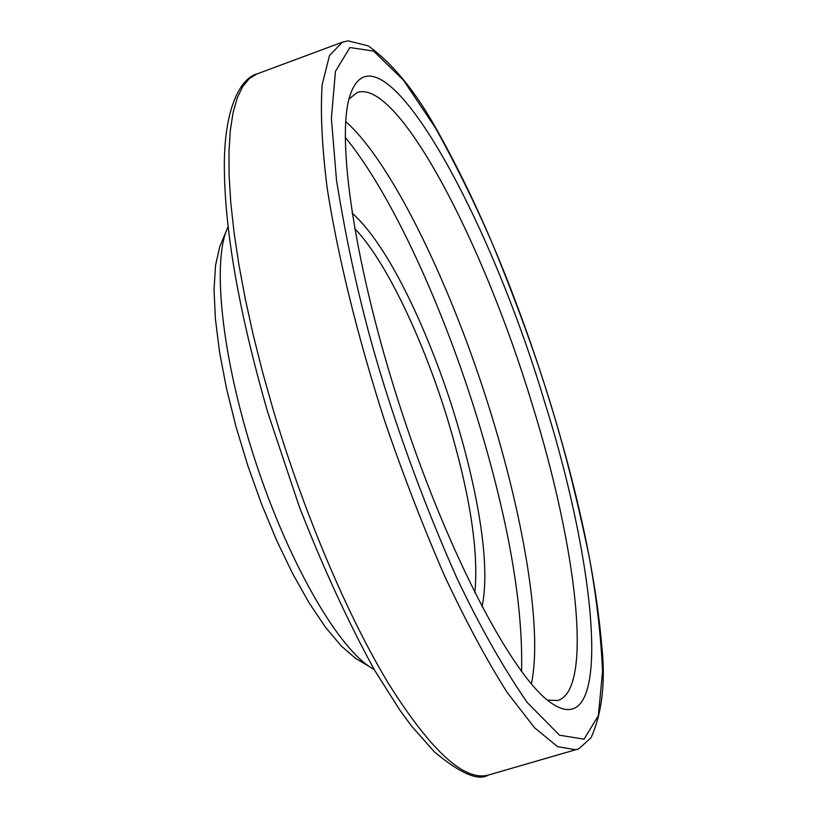 <?xml version="1.0" encoding="UTF-8"?>
<svg xmlns="http://www.w3.org/2000/svg" width="817" height="817" viewBox="0 0 817 817"><rect width="100%" height="100%" fill="white"/><g stroke="black" fill="none" stroke-linecap="round" stroke-linejoin="round"><path stroke-width="1.23" d="M228.014 226.666L225.809 232.222C212.359 270.182 223.695 365.311 255.987 463.014C288.207 560.748 335.726 643.939 369.141 666.427L374.217 669.583M544.132 400.401C598.738 572.86 613.067 745.349 551.424 703.12C514.087 678.386 450.126 558.665 402.648 414.607C355.038 270.601 335.154 136.327 350.432 94.221C378.21 15.492 486.503 207.579 544.132 400.401M222.684 239.667L219.681 246.836L215.535 265.474L214.054 289.616L215.371 318.691L219.528 351.913L226.462 388.289L235.99 426.648L247.827 465.71L261.573 504.14L276.749 540.64L292.833 573.994L309.275 603.16L325.523 627.313L341.087 645.818L355.507 658.339L362.197 662.311M547.441 700.108L557.827 700.465C593.847 689.65 576.536 546.236 531.898 403.343C482.857 241.148 397.624 78.207 357.152 92.546L349.022 99.01M531.367 683.982C542.457 632.082 524.953 523.983 491.885 416.425C453.415 289.892 392.691 162.93 345.703 121.539M521.563 671.594C523.217 605.611 508.838 522.369 478.435 421.878C443.692 307.754 391.486 193.425 345.203 137.327M273.246 409.94L262.584 372.113L253.239 335.021L245.325 299.114L238.921 264.841L234.07 232.6L230.792 202.749L229.107 175.573L228.974 151.329L230.343 130.199L233.151 112.297L237.318 97.723L242.751 86.49L249.338 78.575L256.977 73.949C243.466 77.012 224.675 101.931 224.318 164.227C224.358 229.342 238.85 312.094 267.792 412.503L299.502 507.286C323.583 568.652 348.655 623.034 374.717 670.44L399.83 710.106L411.737 726.293L434.481 751.967C460.369 773.556 478.343 781.246 488.403 775.047C464.383 781.552 431.162 751.191 388.759 683.972C347.838 616.529 304.016 513.515 273.246 409.94M575.832 749.761L557.633 746.677L534.502 727.712L507.204 692.479C487.269 661.137 466.568 622.666 445.112 577.057C423.737 528.16 403.557 476.005 384.562 420.581C357.621 336.931 337.625 255.455 327.157 188.002C321.929 146.049 320.274 111.561 322.194 84.529L329.496 55.525L342.272 42.218L348.134 40.85L368.293 45.915C393.038 63.757 416.17 92.219 437.677 131.292C479.702 206.487 517.1 296.51 549.872 401.361C578.375 494.265 595.685 575.811 601.802 646.022C605.652 682.277 602.098 712.802 591.13 737.608C581.265 746.779 576.731 750.639 577.537 749.199L488.403 775.047M549.739 401.27C563.689 445.663 576.833 497.461 589.169 556.673C596.441 596.696 600.904 634.932 602.538 671.39L598.381 715.59L584.084 739.181L559.553 735.218L527.271 702.549C503.272 667.877 479.773 626.292 456.764 577.813C424.105 504.365 398.778 433.459 380.926 374.952C362.503 314.729 347.705 249.839 336.512 180.281L331.385 118.424L335.45 71.375L349.901 47.529L373.614 51.103L403.414 80.117L435.308 127.687C456.335 165.555 475.586 204.73 493.07 245.202C517.375 304.904 536.258 356.937 549.739 401.27M354.578 228.433C385.542 260.082 423.768 340.434 448.257 421.46C469.938 494.071 478.803 551.189 474.861 592.805M482.02 606.765C492.62 556.949 470.868 467.865 455.988 419.601C440.516 366.639 397.756 253.832 352.025 212.961M256.977 73.949L342.272 42.218M355.507 658.339L369.141 666.427M219.681 246.836L225.809 232.222"/></g></svg>
